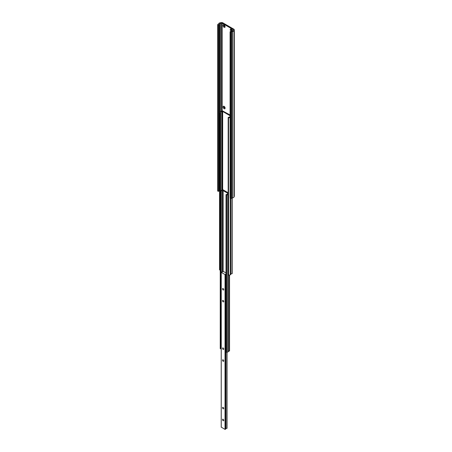 <?xml version="1.0" encoding="UTF-8"?>
<svg xmlns="http://www.w3.org/2000/svg" width="452" height="452" viewBox="0 0 452 452"><rect width="100%" height="100%" fill="white"/><g stroke="black" fill="none" stroke-linecap="round" stroke-linejoin="round"><path stroke-width="0.68" d="M224.068 108.7A1.458 0.842 60 0 1 223.039 106.921A1.458 0.842 60 0 1 224.068 106.327L224.068 106.327A1.458 0.842 60 0 1 225.096 108.107A1.458 0.842 60 0 1 224.068 108.7M224.299 106.491A0.876 0.503 -120 0 0 224.045 106.519A0.876 0.503 -120 0 0 223.909 107.22A0.876 0.503 -120 0 0 224.48 107.988A0.876 0.503 -120 0 0 224.915 108.034A0.876 0.503 -120 0 0 225.068 107.825M231.006 31.261A1.458 0.842 60 0 1 230.254 29.521A1.458 0.842 60 0 1 231.271 29.081L231.271 29.081A1.458 0.842 60 0 1 232.3 30.86A1.458 0.842 60 0 1 232.294 31.007M231.503 29.244A0.876 0.503 -120 0 0 231.249 29.273A0.876 0.503 -120 0 0 231.113 29.973A0.876 0.503 -120 0 0 231.684 30.742A0.876 0.503 -120 0 0 232.119 30.787A0.876 0.503 -120 0 0 232.277 30.578M224.068 27.295A1.458 0.842 60 0 1 223.039 25.515A1.458 0.842 60 0 1 224.068 24.922L224.068 24.922A1.458 0.842 60 0 1 225.096 26.702A1.458 0.842 60 0 1 224.068 27.295M224.299 25.086A0.876 0.503 -120 0 0 224.045 25.114A0.876 0.503 -120 0 0 223.909 25.815A0.876 0.503 -120 0 0 224.48 26.583A0.876 0.503 -120 0 0 224.915 26.628A0.876 0.503 -120 0 0 225.068 26.419M224.192 25.075A0.876 0.503 -120 0 0 224.734 26.436A0.876 0.503 -120 0 0 225.028 26.521M231.396 29.233A0.876 0.503 -120 0 0 231.944 30.595A0.876 0.503 -120 0 0 232.232 30.679M224.192 106.48A0.876 0.503 -120 0 0 224.734 107.842A0.876 0.503 -120 0 0 225.028 107.926M217.689 24.623L218.356 25.007L219.152 24.549A1.237 0.712 0 0 0 219.474 24.227L219.683 23.775A1.175 0.678 180 0 1 220.514 23.295L221.582 23.125A0.582 0.333 180 0 1 222.141 23.216L233.198 29.595A0.582 0.333 180 0 1 233.345 29.922L233.062 30.533A1.175 0.678 180 0 1 232.232 31.013L231.441 31.137A1.237 0.712 0 0 0 230.887 31.324L230.091 31.781L230.091 198.157L230.757 198.547L232.475 197.919A2.124 1.226 0 0 0 233.978 197.049L234.26 196.439A1.525 0.881 0 0 0 234.311 196.208L234.311 29.832A1.525 0.881 0 0 0 233.865 29.21L222.813 22.826A1.525 0.881 0 0 0 221.339 22.6L220.271 22.764A2.124 1.226 0 0 0 218.774 23.628L217.689 24.623L217.689 190.998L218.356 191.382L219.152 190.925A1.237 0.712 0 0 0 219.474 190.603L219.531 190.484M230.091 31.781L230.757 32.171L232.475 31.544A2.124 1.226 0 0 0 233.978 30.674L234.26 30.064A1.525 0.881 0 0 0 234.311 29.832M218.356 25.007L218.356 191.382M230.757 32.171L230.757 198.547M228.181 192.772L222.746 189.637L222.339 189.987M222.339 189.806A0.887 0.508 180 0 1 222.35 189.897A0.887 0.508 180 0 1 221.181 190.382L220.231 191.275L220.231 348.616L221.22 348.803M220.231 191.275L220.887 191.654L220.887 348.995M220.887 191.654L221.31 191.405L221.31 272.257M221.31 191.405A0.887 0.508 180 0 1 221.277 191.275A0.887 0.508 180 0 1 222.395 190.778L222.395 271.901M222.395 190.778L223.118 190.603L227.853 193.332L227.542 194.021M227.542 193.75A0.887 0.508 180 0 1 227.571 193.885A0.887 0.508 180 0 1 226.458 194.377L226.028 194.62L226.028 351.967L226.684 352.345L228.232 351.797L228.232 274.895M226.028 194.62L226.684 194.998L226.684 352.345M226.684 194.998L227.797 194.705L227.797 352.046M227.797 194.705L228.181 194.479M229.232 275.098L229.232 351.131L229.52 350.893M228.232 351.464A0.887 0.508 180 0 1 229.232 351.131M223.141 347.972A0.876 0.503 -120 0 0 222.7 347.927A0.876 0.503 -120 0 0 222.57 348.628A0.876 0.503 -120 0 0 223.141 349.396A0.876 0.503 -120 0 0 223.576 349.441A0.876 0.503 -120 0 0 223.712 348.741A0.876 0.503 -120 0 0 223.141 347.972M223.141 359.854A0.876 0.503 -120 0 0 222.7 359.815A0.876 0.503 -120 0 0 222.57 360.51A0.876 0.503 -120 0 0 223.141 361.284A0.876 0.503 -120 0 0 223.576 361.323A0.876 0.503 -120 0 0 223.712 360.623A0.876 0.503 -120 0 0 223.141 359.854M223.141 288.551A0.876 0.503 -120 0 0 222.7 288.506A0.876 0.503 -120 0 0 222.57 289.207A0.876 0.503 -120 0 0 223.141 289.975A0.876 0.503 -120 0 0 223.576 290.02A0.876 0.503 -120 0 0 223.712 289.32A0.876 0.503 -120 0 0 223.141 288.551M223.141 300.433A0.876 0.503 -120 0 0 222.7 300.394A0.876 0.503 -120 0 0 222.57 301.094A0.876 0.503 -120 0 0 223.141 301.863A0.876 0.503 -120 0 0 223.576 301.902A0.876 0.503 -120 0 0 223.712 301.207A0.876 0.503 -120 0 0 223.141 300.433M223.141 407.393A0.876 0.503 -120 0 0 222.7 407.348A0.876 0.503 -120 0 0 222.57 408.049A0.876 0.503 -120 0 0 223.141 408.817A0.876 0.503 -120 0 0 223.576 408.862A0.876 0.503 -120 0 0 223.712 408.162A0.876 0.503 -120 0 0 223.141 407.393M223.141 419.275A0.876 0.503 -120 0 0 222.7 419.23A0.876 0.503 -120 0 0 222.57 419.931A0.876 0.503 -120 0 0 223.141 420.699A0.876 0.503 -120 0 0 223.576 420.744A0.876 0.503 -120 0 0 223.712 420.044A0.876 0.503 -120 0 0 223.141 419.275M226.028 272.872L223.028 271.296A0.887 0.508 180 0 1 223.051 271.409A0.887 0.508 180 0 1 221.972 271.906L221.243 272.364L225.034 274.55L225.825 274.132A0.887 0.508 180 0 1 225.802 274.019A0.887 0.508 180 0 1 226.028 273.68M221.243 427.14L225.034 429.4L225.825 428.993L225.825 274.155M225.825 428.756A0.887 0.508 180 0 1 226.881 428.372L227.006 428.281M230.091 115L221.966 110.565A1.175 0.678 180 0 1 221.972 110.604A1.175 0.678 180 0 1 220.582 111.277L220.039 111.587A1.746 1.006 0 0 0 219.531 112.299A1.746 1.006 0 0 0 219.587 112.559L219.587 269.906L220.231 269.946M219.531 112.299L219.531 269.641A1.746 1.006 0 0 0 219.587 269.906M219.587 112.559L219.949 112.768L219.949 270.11M219.949 112.768L220.632 112.373L220.632 190.772M220.632 112.373A0.887 0.508 180 0 1 220.599 112.226A0.887 0.508 180 0 1 221.734 111.74L221.734 190.382M221.734 111.74L222.655 111.441L230.091 115.735M230.091 116.418L229.966 116.78M229.966 116.492A0.887 0.508 180 0 1 230 116.633A0.887 0.508 180 0 1 228.87 117.124L228.181 117.52L228.181 274.867L228.542 275.07A1.746 1.006 0 0 0 230.232 274.81L230.769 274.5L230.769 198.535M228.181 117.52L228.542 117.729L228.542 275.07M228.542 117.729A1.746 1.006 0 0 0 230.091 117.543M230.769 274.251A1.175 0.678 180 0 1 232 273.697L232.136 197.97M234.26 30.064L234.26 196.439M219.152 24.549L219.152 190.925M219.474 24.227L219.474 190.603M219.683 23.775L219.683 111.881M220.514 23.295L220.514 111.311M221.582 23.125L221.582 111.113M222.141 23.216L222.141 110.452M233.198 29.595L233.198 30.244M231.554 31.708L231.554 198.083M231.684 31.663L231.684 198.038M232.475 31.544L232.475 197.919M233.978 30.674L233.978 197.049M222.706 190.603L222.706 271.816M223.118 190.603L223.118 271.217M229.52 275.059L229.52 350.961M225.034 274.55L225.034 429.4M221.243 272.364L221.243 427.213M225.158 274.55L225.158 429.4M225.802 274.178L225.802 429.027M226.881 352.289L226.881 428.372M226.96 352.272L226.96 428.36M227.023 428.304L227.023 352.255L227.006 428.332M222.243 111.441L222.243 190.139M222.655 111.441L222.655 189.625M230.232 198.242L230.232 274.81M232 197.993L232 273.697M229.543 275.053L229.543 350.927M225.825 274.144L225.825 428.993M221.22 272.33L221.22 427.18M232.187 197.965L232.187 273.596"/></g></svg>
